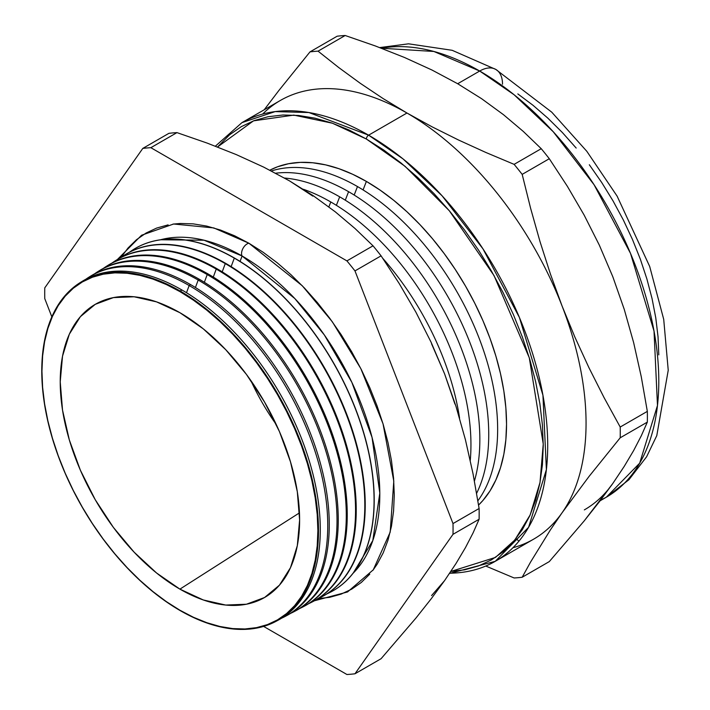 <?xml version="1.0" encoding="UTF-8"?>
<svg xmlns="http://www.w3.org/2000/svg" width="710" height="710" viewBox="0 0 710 710"><rect width="100%" height="100%" fill="white"/><g stroke="black" fill="none" stroke-linecap="round" stroke-linejoin="round"><path stroke-width="1.06" d="M314.423 600.766L347.536 591.971L373.265 569.828L390.198 532.136L393.793 481.105L383.027 423.79L360.831 368.614L332.315 321.772L302.291 285.784L248.89 243.219A7.863 4.544 120 0 0 242.953 248.464A7.863 4.544 120 0 0 242.083 255.982L294.801 298.528L324.337 334.951L351.832 382.299L372.049 437.413L379.806 493.148L372.803 540.585L353.127 573.218A194.78 112.455 -120 0 0 364.949 414.09A194.78 112.455 -120 0 0 242.083 255.982L240.069 261.422L242.083 255.982A194.78 112.455 -120 0 0 160.602 239.758L204.072 240.22L242.083 255.982A7.863 4.544 -60 0 1 242.953 248.464A7.863 4.544 -60 0 1 248.89 243.219L234.637 235.8L220.526 230.067L206.681 226.082L193.253 223.872L180.349 223.472L172.983 224.094M366.378 139.027L405.064 166.309L449.306 210.746L494.045 275.604L529.296 357.805L543.248 444.016L539.999 482.489L530.166 514.928L514.812 540.026L495.438 557.43L450.832 571.47L464.642 569.81L478.584 565.923L491.444 559.888L503.106 551.768L513.445 541.641L522.365 529.598L529.793 515.762L535.633 500.266L539.857 483.261L542.404 464.908L543.256 445.383L542.404 424.873L539.857 403.573L535.633 381.696L529.793 359.446L522.365 337.046L513.445 314.699L503.106 292.635L491.444 271.051L478.584 250.168L464.642 230.182L449.758 211.278L434.067 193.652L417.72 177.464L400.884 162.874L383.719 150.014L366.378 139.027A3.151 1.819 -60 0 1 368.605 135.175A3.151 1.819 120 0 0 366.378 139.027L349.045 130.001L331.872 123.025L315.036 118.179L298.697 115.49L283.006 115.002L268.114 116.715L254.171 120.602L241.311 126.637L229.658 134.758L217.526 147.005L253.505 120.851L293.807 115.109L332.422 123.221L366.378 139.027M449.51 573.449L495.243 561.326L528.586 527.308L546.389 469.621L542.937 395.239L519.4 317.468L482.969 248.855L442.135 195.853L403.014 158.889L368.605 135.175A253.284 146.233 60 0 1 534.071 358.364A253.284 146.233 60 0 1 495.243 561.326A253.284 146.233 60 0 1 449.687 573.192M276.137 621.268L277.912 620.318A195.738 113.014 -120 0 0 310.234 464.1A195.738 113.014 -120 0 0 181.875 289.964L179.914 291.597A195.117 112.65 60 0 1 317.885 530.574A195.117 112.65 60 0 1 179.914 610.227L180.127 610.564A195.676 112.97 -120 0 0 318.497 530.672A195.676 112.97 -120 0 0 180.127 291.02A195.676 112.97 60 0 1 308.451 465.103A195.676 112.97 60 0 1 276.137 621.268A195.676 112.97 60 0 1 180.127 610.564A195.676 112.97 60 0 1 52.797 439.783A195.676 112.97 60 0 1 80.496 282.402A195.676 112.97 60 0 1 180.127 291.02L181.875 289.964A195.738 113.014 60 0 1 310.456 464.89A195.738 113.014 60 0 1 277.024 620.788M285.331 616.351L286.831 615.543A196.066 113.201 -120 0 0 319.198 459.068A196.066 113.201 -120 0 0 190.635 284.639L189.162 285.535L186.499 292.724L189.162 285.535A196.013 113.165 60 0 1 317.689 459.911A196.013 113.165 60 0 1 285.331 616.351A196.013 113.165 60 0 1 281.55 618.215A196.013 113.165 -120 0 0 318.639 463.231A196.013 113.165 -120 0 0 189.162 285.535L190.635 284.639A196.066 113.201 60 0 1 319.393 459.743A196.066 113.201 60 0 1 286.077 615.943M294.526 611.425L295.75 610.769A196.386 113.387 -120 0 0 328.171 454.036A196.386 113.387 -120 0 0 199.386 279.323L198.188 280.051L195.427 287.506L198.188 280.051A196.342 113.36 60 0 1 326.937 454.728A196.342 113.36 60 0 1 294.526 611.425A196.342 113.36 60 0 1 290.603 613.36A196.342 113.36 -120 0 0 327.913 458.163A196.342 113.36 -120 0 0 198.188 280.051L199.386 279.323A196.386 113.387 60 0 1 328.331 454.586A196.386 113.387 60 0 1 295.138 611.097M303.711 606.509L304.67 605.994A196.714 113.573 -120 0 0 337.143 449.004A196.714 113.573 -120 0 0 208.145 273.998L207.213 274.566L204.356 282.287L207.213 274.566A196.679 113.556 60 0 1 336.185 449.536A196.679 113.556 60 0 1 303.711 606.509A196.679 113.556 60 0 1 299.655 608.505A196.679 113.556 -120 0 0 337.197 453.095A196.679 113.556 -120 0 0 207.213 274.566L208.145 273.998A196.714 113.573 60 0 1 337.268 449.43A196.714 113.573 60 0 1 304.191 606.251M312.906 601.583L313.58 601.219A197.034 113.76 -120 0 0 346.116 443.972A197.034 113.76 -120 0 0 216.905 268.673L216.239 269.081L213.284 277.077L216.239 269.081A197.016 113.742 60 0 1 345.433 444.353A197.016 113.742 60 0 1 312.906 601.583A197.016 113.742 60 0 1 308.699 603.651A197.016 113.742 -120 0 0 346.48 448.037A197.016 113.742 -120 0 0 216.239 269.081L216.905 268.673A197.034 113.76 60 0 1 346.205 444.274A197.034 113.76 60 0 1 313.243 601.405M225.265 263.596L222.212 271.859L225.265 263.596A197.345 113.937 60 0 1 354.68 439.162A197.345 113.937 60 0 1 322.1 596.666A197.345 113.937 60 0 1 317.752 598.787A197.345 113.937 -120 0 0 355.754 442.969A197.345 113.937 -120 0 0 225.265 263.596L225.665 263.357A197.362 113.946 60 0 1 355.142 439.117A197.362 113.946 60 0 1 322.296 596.56A197.362 113.946 -120 0 0 322.5 596.444A197.362 113.946 -120 0 0 355.089 438.94A197.362 113.946 -120 0 0 225.665 263.357L225.265 263.596A197.345 113.937 -120 0 0 120.771 257.606A197.345 113.937 60 0 1 124.782 254.908A197.345 113.937 60 0 1 225.265 263.596M234.3 258.112L231.14 266.64L234.3 258.112A197.682 114.132 60 0 1 363.928 433.979A197.682 114.132 60 0 1 331.286 591.741A197.682 114.132 60 0 1 326.804 593.933A197.682 114.132 -120 0 0 365.038 437.901A197.682 114.132 -120 0 0 234.3 258.112L234.424 258.032A197.691 114.132 60 0 1 364.079 433.961A197.691 114.132 60 0 1 331.357 591.705A197.691 114.132 -120 0 0 331.419 591.678A197.691 114.132 -120 0 0 364.061 433.908A197.691 114.132 -120 0 0 234.424 258.032L234.3 258.112A197.682 114.132 -120 0 0 129.504 252.201A197.682 114.132 60 0 1 133.64 249.405A197.682 114.132 60 0 1 234.3 258.112M459.574 418.172A198.223 114.443 -120 0 0 382.823 258.387A198.223 114.443 60 0 1 459.574 418.172M330.78 201.968L328.872 206.885L330.78 201.968A198.223 114.443 60 0 1 470.26 460.391A198.223 114.443 -120 0 0 330.78 201.968A198.223 114.443 -120 0 0 303.374 189.268A198.223 114.443 60 0 1 330.78 201.968M339.682 196.83L336.38 205.332L339.682 196.83A198.223 114.443 60 0 1 474.431 481.025A198.223 114.443 -120 0 0 339.682 196.83A198.223 114.443 -120 0 0 284.506 178.041A198.223 114.443 60 0 1 339.682 196.83M348.583 191.691L345.282 200.193L348.583 191.691A198.223 114.443 60 0 1 476.632 493.281A198.223 114.443 -120 0 0 348.583 191.691A198.223 114.443 -120 0 0 275.64 173.222A198.223 114.443 60 0 1 348.583 191.691M357.476 186.552L354.183 195.055L357.476 186.552A198.223 114.443 60 0 1 479.348 338.803A198.223 114.443 60 0 1 477.883 500.772A198.223 114.443 -120 0 0 479.348 338.803A198.223 114.443 -120 0 0 357.476 186.552A198.223 114.443 -120 0 0 271.362 170.986A198.223 114.443 60 0 1 357.476 186.552M366.378 181.414L363.085 189.916L366.378 181.414L352.639 174.261L339.034 168.731L325.695 164.889L312.737 162.767L300.303 162.377L288.508 163.735L277.459 166.815L269.827 170.196A198.223 114.443 -120 0 1 366.378 181.414A198.223 114.443 -120 0 1 491.719 343.196A198.223 114.443 -120 0 1 478.575 505.05L482.924 500.461L489.998 490.921L495.873 479.96L500.506 467.686L503.851 454.205L505.866 439.659L506.541 424.181L505.866 407.93L503.851 391.059L500.506 373.717L495.873 356.092L489.998 338.333L482.924 320.627L474.724 303.143L465.494 286.041L455.296 269.489L444.247 253.648L432.452 238.675L420.018 224.697L407.07 211.873L393.722 200.309L380.116 190.12L366.378 181.414M600.11 500.79L606.331 497.195L628.927 479.738L646.624 456.743L656.785 435.629L668.234 370.247L663.717 319.358L649.694 266.481L617.114 196.129L586.806 151.292L551.75 112.171L495.828 69.438A32.278 18.637 120 0 0 479.694 71.035L514.093 94.749L553.214 131.723L594.057 184.715L630.489 253.337L654.025 331.108L657.478 405.481L639.674 463.177L606.331 497.195L600.509 500.257A253.284 146.233 -120 0 0 606.331 497.195A253.284 146.233 -120 0 0 645.159 294.233A253.284 146.233 -120 0 0 479.694 71.035L457.684 83.736L431.973 70.024L404.487 57.474L375.404 45.981L345.175 35.5A288.739 166.708 -120 0 0 337.126 36.219L309.995 51.883A288.739 166.708 60 0 1 318.053 51.155L345.175 35.5L318.053 51.155L338.679 67.503L360.343 83.345L383.072 98.539L406.963 113.023L368.605 135.175L406.963 113.023L432.124 126.85L458.438 139.968L485.809 152.446L514.12 164.356A288.739 166.708 60 0 1 522.178 174.376L549.3 158.72A288.739 166.708 -120 0 0 541.242 148.692L514.12 164.356L541.242 148.692L523.252 131.394L503.47 114.683L481.566 98.672L457.684 83.736L479.694 71.035A253.284 146.233 -120 0 0 381.377 48.218L433.881 51.466L479.694 71.035A32.278 18.637 -60 0 1 495.828 69.438A32.278 18.637 -60 0 1 502.52 84.215M495.243 561.326L533.601 539.183A253.284 146.233 -120 0 0 562.063 512.789A253.284 146.233 -120 0 0 562.063 305.974A253.284 146.233 -120 0 0 406.963 113.023A253.284 146.233 -120 0 0 280.317 100.483L241.959 122.626A253.284 146.233 60 0 1 368.605 135.175L308.903 112.535L275.169 111.603L241.959 122.626L215.37 146.18M612.792 483.501L624.241 466.363L612.792 483.501L599.373 501.748L584.197 520.909L549.3 561.592L522.178 577.248L549.3 561.592L584.197 520.909L612.792 483.501A253.284 146.233 60 0 1 584.33 509.895M276.314 424.642A157.318 90.827 60 0 1 250.87 380.569A157.318 90.827 -120 0 0 276.314 424.642M179.914 589.131A169.273 97.731 60 0 1 68.506 437.103A169.273 97.731 60 0 1 98.477 302.611A169.273 97.731 60 0 1 179.914 312.702L156.564 301.874L134.11 296.78L113.414 297.605L95.282 304.324L80.39 316.669L69.332 334.179L62.524 356.171L60.226 381.811L62.524 410.105L69.332 439.96L80.39 470.242L95.282 499.778L113.414 527.441L134.11 552.158L156.564 572.988L179.914 589.131L203.264 599.95L225.718 605.053L246.414 604.228L264.555 597.509L279.438 585.164L290.496 567.654L297.312 545.653L299.611 520.022L297.312 491.728L290.496 461.873L279.438 431.591L264.555 402.046L246.414 374.392L225.718 349.666L203.264 328.836L179.914 312.702A169.273 97.731 60 0 1 289.636 459.015A169.273 97.731 60 0 1 267.635 595.601A169.273 97.731 60 0 1 179.914 589.131L299.451 512.877L179.914 589.131M454.933 404.052L444.575 373.815L431.556 343.809M312.844 196.129L289.449 180.846M431.556 595.592L444.575 580.62L456.024 563.483L465.458 547.623L473.064 532.935L479.108 519.241A288.739 166.708 -120 0 0 479.108 508.502L453.007 523.572A288.739 166.708 60 0 1 453.007 534.319L479.108 519.241L453.007 534.319L354.973 673.781A288.739 166.708 60 0 1 346.915 674.5L263.605 626.406L346.915 674.5A288.739 166.708 60 0 0 354.973 673.781L381.084 658.711L354.973 673.781L453.007 534.319A288.739 166.708 60 0 0 453.007 523.572L479.108 508.502L473.046 473.836L465.432 439.774L456.006 406.404L444.575 373.815L431.13 342.309L415.918 312.214L399.162 283.459L381.084 255.84A288.739 166.708 -120 0 0 373.025 245.82L346.915 260.889A288.739 166.708 60 0 1 354.973 270.909L381.084 255.84L354.973 270.909L453.007 523.572L354.973 270.909A288.739 166.708 60 0 0 346.915 260.889L373.025 245.82L355.036 228.522L335.253 211.811L313.358 195.8L289.467 180.864L263.747 167.143L236.27 154.594L207.205 143.109L176.959 132.619A288.739 166.708 -120 0 0 168.9 133.338L142.799 148.408A288.739 166.708 60 0 1 150.857 147.689L176.959 132.619L150.857 147.689L346.915 260.889L150.857 147.689A288.739 166.708 60 0 0 142.799 148.408L168.9 133.338A288.739 166.708 60 0 1 176.959 132.619L207.205 143.109L236.27 154.594L263.747 167.143L289.467 180.864L313.358 195.8L335.253 211.811L355.036 228.522L373.025 245.82A288.739 166.708 60 0 1 381.084 255.84L399.162 283.459L415.918 312.214L431.13 342.309L444.575 373.815L456.006 406.404L465.432 439.774L473.046 473.836L479.108 508.502A288.739 166.708 60 0 1 479.108 519.241L473.064 532.935L465.458 547.623L456.024 563.483L444.575 580.62L431.156 598.867L444.575 580.62M81.357 281.879A195.738 113.014 60 0 1 181.875 289.964A195.738 113.014 -120 0 0 82.209 281.346L80.496 282.402M179.914 610.227L166.397 601.654L152.996 591.625L139.87 580.247L127.117 567.618L114.878 553.871L103.261 539.13L92.389 523.536L82.36 507.242L73.263 490.406L65.196 473.197L58.238 455.767L52.451 438.292L47.889 420.932L44.597 403.875L42.609 387.261L41.943 371.259L42.609 356.029L44.597 341.705L47.889 328.446L52.451 316.358L58.238 305.566L65.196 296.177L73.263 288.269L82.36 281.941L92.389 277.228L103.261 274.193L114.878 272.862L127.117 273.243L139.87 275.338L152.996 279.119L166.397 284.559L179.914 291.597L193.44 300.179L206.832 310.199L219.967 321.586L232.711 334.215L244.959 347.962L256.567 362.703L267.439 378.297L277.477 394.591L286.565 411.418L294.632 428.636L301.599 446.066L307.386 463.541L311.947 480.892L315.231 497.959L317.219 514.572L317.885 530.574L317.219 545.804L315.231 560.119L311.947 573.387L307.386 585.475L301.599 596.267L294.632 605.657L286.565 613.555L277.477 619.892L267.439 624.605L256.567 627.631L244.959 628.971L232.711 628.59L219.967 626.495L206.832 622.705L193.44 617.274L179.914 610.227A195.117 112.65 60 0 1 41.943 371.259A195.117 112.65 60 0 1 179.914 291.597L180.127 291.02A195.676 112.97 -120 0 0 41.766 370.904A195.676 112.97 -120 0 0 180.127 610.564L179.914 610.227M90.081 276.465A196.066 113.201 60 0 1 190.635 284.639A196.066 113.201 -120 0 0 90.8 276.012L89.353 276.909A196.013 113.165 60 0 1 189.162 285.535A196.013 113.165 -120 0 0 85.848 279.243A196.013 113.165 60 0 1 89.353 276.909M98.805 271.042A196.386 113.387 60 0 1 199.386 279.323A196.386 113.387 -120 0 0 99.391 270.67L98.211 271.406A196.342 113.36 60 0 1 198.188 280.051A196.342 113.36 -120 0 0 94.581 273.829A196.342 113.36 60 0 1 98.211 271.406M107.982 265.336A196.714 113.573 60 0 1 208.145 273.998A196.714 113.573 -120 0 0 107.991 265.336L107.068 265.904A196.679 113.556 60 0 1 207.213 274.566A196.679 113.556 -120 0 0 103.314 268.424A196.679 113.556 60 0 1 107.068 265.904M216.905 268.673A197.034 113.76 -120 0 0 116.582 260.002A197.034 113.76 60 0 1 216.905 268.673M112.038 263.019A197.016 113.742 60 0 1 115.925 260.41A197.016 113.742 60 0 1 216.239 269.081A197.016 113.742 -120 0 0 112.038 263.019M225.665 263.357A197.362 113.946 -120 0 0 125.173 254.668A197.362 113.946 -120 0 0 124.978 254.783A197.362 113.946 60 0 1 225.665 263.357M133.764 249.334A197.691 114.132 60 0 1 234.424 258.032A197.691 114.132 -120 0 0 133.773 249.325A197.691 114.132 -120 0 0 133.702 249.37L133.702 249.37M44.765 298.617A288.739 166.708 60 0 1 44.765 287.878L142.799 148.408L44.765 287.878A288.739 166.708 60 0 0 44.765 298.617L51.848 316.864L44.765 298.617M381.084 658.711L415.971 618.028L431.156 598.867L415.971 618.028L381.084 658.711M522.178 577.248A288.739 166.708 60 0 1 514.12 577.967L485.782 566.047L514.12 577.967A288.739 166.708 -120 0 0 522.178 577.248L530.583 562.036L522.178 577.248M262.602 114.088A253.284 146.233 60 0 1 406.963 113.023L383.072 98.539L360.343 83.345L338.679 67.503L318.053 51.155A288.739 166.708 -120 0 0 309.995 51.883L278.764 90.632L264.209 109.784L278.764 90.632L309.995 51.883L337.126 36.219A288.739 166.708 60 0 1 345.175 35.5L375.404 45.981L404.487 57.474L431.973 70.024L457.684 83.736L481.566 98.672L503.47 114.683L523.252 131.394L541.242 148.692A288.739 166.708 60 0 1 549.3 158.72L567.379 186.339L584.144 215.095L599.346 245.19L612.792 276.696L624.223 309.285L633.648 342.655L641.263 376.717L647.334 411.383L620.203 427.038A288.739 166.708 60 0 1 620.203 437.786L647.334 422.122A288.739 166.708 -120 0 0 647.334 411.383L641.263 376.717L633.648 342.655L624.223 309.285L612.792 276.696L599.346 245.19L584.144 215.095L567.379 186.339L549.3 158.72L522.178 174.376L530.583 208.181L539.955 241.427L550.419 274.042L562.063 305.974L574.922 337.206L588.972 367.762L604.103 397.68L620.203 427.038L647.334 411.383A288.739 166.708 60 0 1 647.334 422.122L620.203 437.786L588.972 476.534L562.063 512.789L550.419 529.864L530.583 562.036L550.419 529.864L562.063 512.789L588.972 476.534L620.203 437.786A288.739 166.708 -120 0 0 620.203 427.038L604.103 397.68L588.972 367.762L574.922 337.206L562.063 305.974L550.419 274.042L539.955 241.427L530.583 208.181L522.178 174.376A288.739 166.708 -120 0 0 514.12 164.356L485.809 152.446L458.438 139.968L432.124 126.85L406.963 113.023A253.284 146.233 60 0 1 562.063 305.974A253.284 146.233 60 0 1 562.063 512.789A253.284 146.233 60 0 1 512.966 547.729M624.241 466.363L633.675 450.504L641.281 435.807L647.334 422.122L641.281 435.807L633.675 450.504L624.241 466.363M317.423 598.716L329.662 597.314L341.12 594.119L351.69 589.158L361.275 582.484L369.768 574.159M372.883 570.334L377.108 564.264L383.205 552.886L388.015 540.15L391.476 526.172L393.571 511.085L394.272 495.039L393.571 478.176L391.476 460.666L388.015 442.685L383.205 424.402L377.108 405.987L369.768 387.616L361.275 369.484L351.69 351.743L341.12 334.57L329.662 318.142L317.423 302.611L304.528 288.118L291.091 274.814L277.246 262.815L263.135 252.254L248.89 243.219L213.808 227.928L173.613 224.014L141.574 235.232L117.398 259.505M168.11 224.875L156.653 228.07L146.082 233.031L136.498 239.705L128.004 248.038L120.665 257.934M658.791 354.885L658.037 336.762L655.783 317.947L652.064 298.617L646.89 278.968L640.34 259.168L632.45 239.43L623.318 219.931L613.014 200.868L601.654 182.408L589.335 164.755M576.183 148.053L562.32 132.477L547.88 118.179L533.006 105.284L517.838 93.924M518.939 541.171L515.975 538.597M116.582 260.002L115.925 260.41M495.828 69.438L452.172 50.303L408.552 43.816L379.699 47.588"/></g></svg>
